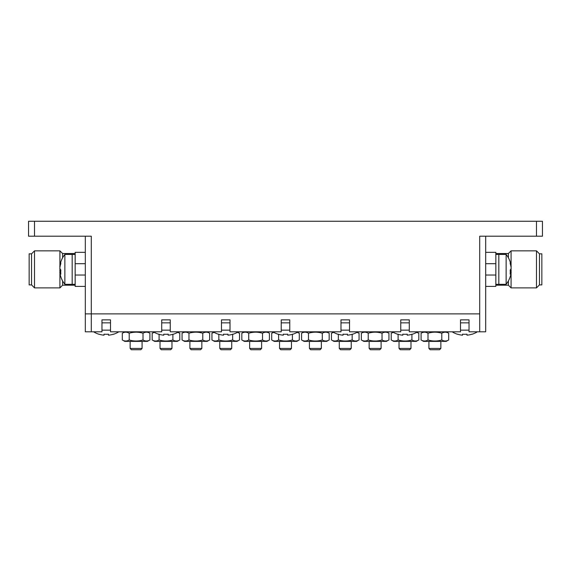 <?xml version="1.0" encoding="UTF-8"?>
<svg xmlns="http://www.w3.org/2000/svg" width="571" height="571" viewBox="0 0 571 571"><rect width="100%" height="100%" fill="white"/><g stroke="black" fill="none" stroke-linecap="round" stroke-linejoin="round"><path stroke-width="0.86" d="M91.296 331.808L91.296 313.886L85.315 313.886L85.315 331.808L101.966 331.808L101.966 319.86L110.503 319.86L110.503 331.808L161.721 331.808L161.721 319.86L170.258 319.86L170.258 331.808L221.477 331.808L221.477 319.86L230.013 319.86L230.013 331.808L281.232 331.808L281.232 319.86L289.768 319.86L289.768 331.808L340.987 331.808L340.987 319.86L349.523 319.86L349.523 331.808L400.742 331.808L400.742 319.86L409.279 319.86L409.279 331.808L460.497 331.808L460.497 319.86L469.034 319.86L469.034 331.808L479.704 331.808L479.704 313.886L85.315 313.886L85.315 236.201M485.685 236.201L485.685 331.808L479.704 331.808M536.476 236.201L536.476 221.262L542.45 221.262L542.45 236.201L479.704 236.201L479.704 313.886L91.296 313.886L91.296 236.201L28.55 236.201L28.55 221.262L34.524 221.262L34.524 236.201M75.158 284.308L75.158 254.43L72.174 254.43L72.174 284.308L72.174 254.43L64.866 254.43L64.866 284.308L75.158 284.308M149.024 332.765L149.909 333.221L149.909 339.959C147.618 341.358 145.32 341.358 143.007 339.959C138.425 341.358 133.828 341.358 129.21 339.959C126.919 341.358 124.614 341.358 122.308 339.959L124.756 341.372L147.461 341.372L149.024 340.416M125.577 341.023L126.084 341.015M147.461 331.808L149.909 333.221C147.618 331.822 145.32 331.822 143.007 333.221L143.021 339.966M124.756 331.808L122.308 333.221C124.614 331.822 126.919 331.822 129.21 333.221C133.828 331.822 138.425 331.822 143.007 333.221L143.021 333.214M125.577 332.158L126.084 332.165M122.308 333.221L122.308 339.959M129.21 333.221L129.21 339.959M178.901 332.765L179.786 333.221L179.786 339.959C177.495 341.358 175.197 341.358 172.892 339.959C168.302 341.358 163.706 341.358 159.088 339.959C156.797 341.358 154.491 341.358 152.186 339.959L154.634 341.372L177.345 341.372L178.901 340.416M155.455 341.023L155.962 341.015M154.006 332.172L152.186 333.221L152.186 339.959M154.277 332.329L152.186 333.221M177.974 332.172L179.786 333.221L177.695 332.329M172.892 334.271L172.892 339.959M159.088 334.271L159.088 339.959M208.779 332.765L209.664 333.221L209.664 339.959C207.373 341.358 205.075 341.358 202.769 339.959C198.18 341.358 193.583 341.358 188.965 339.959C186.674 341.358 184.369 341.358 182.063 339.959L184.512 341.372L207.223 341.372L208.779 340.416M185.332 341.023L185.839 341.015M207.223 331.808L209.664 333.221C207.373 331.822 205.075 331.822 202.769 333.221L202.776 333.214C198.18 331.822 193.583 331.822 188.965 333.221C186.674 331.822 184.369 331.822 182.063 333.221L182.063 339.959M185.332 332.158L185.839 332.165M184.512 331.808L182.063 333.221M202.769 333.221L202.769 339.959M188.965 333.221L188.965 339.959M238.657 332.765L239.542 333.221L239.542 339.959C237.25 341.358 234.952 341.358 232.647 339.959C228.057 341.358 223.461 341.358 218.843 339.959C216.552 341.358 214.253 341.358 211.941 339.959L214.389 341.372L237.101 341.372L238.657 340.416M215.21 341.023L215.717 341.015M232.647 339.959L232.647 334.271M213.761 332.172L211.941 333.221L211.941 339.959M214.032 332.329L211.941 333.221M237.729 332.172L239.542 333.221L237.45 332.329M218.843 334.271L218.843 339.959M268.534 332.765L269.419 333.221L269.419 339.959C267.128 341.358 264.83 341.358 262.524 339.959C257.935 341.358 253.338 341.358 248.72 339.959C246.429 341.358 244.131 341.358 241.826 339.959L244.267 341.372L266.978 341.372L268.534 340.416M245.087 341.023L245.594 341.015M266.978 331.808L269.419 333.221C267.128 331.822 264.83 331.822 262.524 333.221L262.539 339.966M244.267 331.808L241.826 333.221C244.131 331.822 246.429 331.822 248.72 333.221C253.338 331.822 257.935 331.822 262.524 333.221L262.539 333.214M245.087 332.158L245.594 332.165M241.826 333.221L241.826 339.959M248.72 333.221L248.72 339.959M298.412 332.765L299.297 333.221L299.297 339.959C297.006 341.358 294.707 341.358 292.402 339.959C287.813 341.358 283.216 341.358 278.598 339.959C276.307 341.358 274.009 341.358 271.703 339.959L274.144 341.372L296.856 341.372L298.412 340.416M274.965 341.023L275.472 341.015M292.402 334.271L292.416 339.966M287.713 334.192L287.713 335.191L287.713 334.192A23.611 21.134 0 0 1 283.287 334.192L283.287 335.191A23.796 23.796 0 0 1 278.334 334.192L278.284 334.285A23.903 23.903 0 0 1 272.909 331.808A23.903 23.903 0 0 0 273.516 332.172L271.703 333.221L271.703 339.959M273.795 332.329L271.703 333.221M287.713 335.191A23.796 23.796 0 0 0 292.666 334.192L292.716 334.285A23.903 23.903 0 0 0 298.091 331.808A23.903 23.903 0 0 1 297.484 332.172L299.297 333.221L297.205 332.329M278.598 334.271L278.598 339.959M328.289 332.765L329.174 333.221L329.174 339.959C326.883 341.358 324.585 341.358 322.28 339.959C317.697 341.358 313.094 341.358 308.476 339.959C306.184 341.358 303.886 341.358 301.581 339.959L304.022 341.372L326.733 341.372L328.289 340.416M304.843 341.023L305.349 341.015M322.28 339.959L322.294 333.214C317.697 331.822 313.094 331.822 308.476 333.221C306.184 331.822 303.886 331.822 301.581 333.221L301.581 339.959M304.843 332.158L305.349 332.165M304.022 331.808L301.581 333.221M326.733 331.808L329.174 333.221C326.883 331.822 324.585 331.822 322.28 333.221M308.476 333.221L308.476 339.959M388.044 332.765L388.937 333.221L388.937 339.959C386.638 341.358 384.34 341.358 382.035 339.959C377.452 341.358 372.849 341.358 368.231 339.959C365.94 341.358 363.641 341.358 361.336 339.959L363.777 341.372L386.488 341.372L388.044 340.416M364.598 341.023L365.105 341.015M382.035 339.959L382.035 333.221C377.452 331.822 372.849 331.822 368.231 333.221C365.94 331.822 363.641 331.822 361.336 333.221L361.336 339.959M364.598 332.158L365.105 332.165M363.777 331.808L361.336 333.221M386.488 331.808L388.937 333.221C386.638 331.822 384.34 331.822 382.035 333.221M368.231 333.221L368.231 339.959M417.922 332.765L418.814 333.221L418.814 339.959C416.516 341.358 414.218 341.358 411.912 339.959C407.33 341.358 402.726 341.358 398.108 339.959C395.817 341.358 393.519 341.358 391.214 339.959L393.655 341.372L416.366 341.372L417.922 340.416M394.475 341.023L394.982 341.015M393.026 332.172L391.214 333.221L391.214 339.959M393.305 332.329L391.214 333.221M416.994 332.172L418.814 333.221L416.723 332.329M411.912 334.271L411.912 339.959M398.108 334.271L398.108 339.959M447.8 332.765L448.692 333.221L448.692 339.959C446.394 341.358 444.095 341.358 441.79 339.959C437.208 341.358 432.604 341.358 427.993 339.959C425.695 341.358 423.397 341.358 421.091 339.959L423.539 341.372L446.244 341.372L447.8 340.416M424.353 341.023L424.86 341.015M446.244 331.808L448.692 333.221C446.394 331.822 444.095 331.822 441.79 333.221L441.804 333.214M424.353 332.158L424.86 332.165M423.539 331.808L421.091 333.221L421.091 339.959M441.79 339.959L441.79 333.221C437.208 331.822 432.604 331.822 427.993 333.221C425.695 331.822 423.397 331.822 421.091 333.221M427.993 333.221L427.993 339.959M358.167 332.765L359.059 333.221L359.059 339.959C356.761 341.358 354.463 341.358 352.157 339.959C347.575 341.358 342.971 341.358 338.353 339.959C336.062 341.358 333.764 341.358 331.458 339.959L333.899 341.372L356.611 341.372L358.167 340.416M334.72 341.023L335.227 341.015M352.157 339.959L352.157 334.271M347.468 334.192L347.468 335.191L347.468 334.192A23.611 21.134 0 0 1 343.043 334.192L343.043 335.191A23.796 23.796 0 0 1 338.089 334.192L338.046 334.285A23.903 23.903 0 0 1 332.665 331.808A23.903 23.903 0 0 0 333.271 332.172L331.458 333.221L331.458 339.959M333.55 332.329L331.458 333.221M357.239 332.172L359.059 333.221L356.968 332.329M338.353 334.271L338.353 339.959M110.503 322.851L101.966 322.851L110.503 322.851M110.503 319.86L101.966 319.86M170.258 322.851L161.721 322.851L170.258 322.851M170.258 319.86L161.721 319.86M230.013 322.851L221.477 322.851L230.013 322.851M230.013 319.86L221.477 319.86M289.768 322.851L281.232 322.851L289.768 322.851M289.768 319.86L281.232 319.86M349.523 322.851L340.987 322.851L349.523 322.851M349.523 319.86L340.987 319.86M409.279 322.851L400.742 322.851L409.279 322.851M409.279 319.86L400.742 319.86M469.034 322.851L460.497 322.851L469.034 322.851M469.034 319.86L460.497 319.86M498.826 254.43L498.826 284.308L498.826 254.43L495.842 254.43L495.842 284.308L506.134 284.308L506.134 254.43L498.826 254.43M506.134 284.308A23.903 23.903 0 0 0 510.667 275.158A23.796 21.998 180 0 0 511.173 272.253A23.796 9.086 180 0 1 510.167 274.144A23.611 19.528 -127.4 0 0 510.167 270.062A23.796 9.086 0 0 0 511.173 268.17A23.796 21.998 180 0 0 510.167 263.588A23.611 8.073 -28.3 0 0 510.167 261.896A23.796 21.998 0 0 1 510.667 263.574A23.796 21.998 0 0 1 511.173 266.479L510.931 266.479M510.667 269.369A23.796 9.086 180 0 1 511.173 270.568A23.796 21.998 0 0 1 510.931 272.253M539.459 253.831L539.459 284.9L541.85 284.9L541.85 253.831L539.459 253.831L536.476 250.84L511.081 250.84L511.081 265.701M539.459 284.9L536.476 287.891L536.476 250.84M536.476 287.891L511.081 287.891L511.081 273.031M511.081 272.253L511.081 271.339M511.081 270.247L511.081 268.484M511.081 267.392L511.081 266.479M508.39 257.792L508.39 253.531L511.081 250.84M495.842 285.2L508.39 285.2L508.39 280.939M460.497 330.152L469.034 330.152M452.175 331.808A23.903 23.903 0 0 0 457.557 334.285L457.599 334.192A23.796 23.796 0 0 0 462.56 335.191L462.56 334.192A23.611 21.134 0 0 0 466.978 334.192L466.978 335.191A23.796 23.796 0 0 0 471.932 334.192L471.981 334.285A23.903 23.903 0 0 0 477.356 331.808M400.742 330.152L409.279 330.152M392.42 331.808A23.903 23.903 0 0 0 397.801 334.285L397.844 334.192A23.796 23.796 0 0 0 402.798 335.191L402.798 334.192A23.611 21.134 0 0 0 407.223 334.192L407.223 335.191A23.796 23.796 0 0 0 412.176 334.192L412.226 334.285A23.903 23.903 0 0 0 417.601 331.808M340.987 330.152L349.523 330.152M347.468 335.191A23.796 23.796 0 0 0 352.421 334.192L352.471 334.285A23.903 23.903 0 0 0 357.846 331.808M281.232 330.152L289.768 330.152M221.477 330.152L230.013 330.152M213.154 331.808A23.903 23.903 0 0 0 218.529 334.285L218.579 334.192A23.796 23.796 0 0 0 223.532 335.191L223.532 334.192A23.611 21.134 0 0 0 227.957 334.192L227.957 335.191A23.796 23.796 0 0 0 232.911 334.192L232.954 334.285A23.903 23.903 0 0 0 238.335 331.808M161.721 330.152L170.258 330.152M153.399 331.808A23.903 23.903 0 0 0 158.774 334.285L158.824 334.192A23.796 23.796 0 0 0 163.777 335.191L163.777 334.192A23.611 21.134 0 0 0 168.202 334.192L168.202 335.191A23.796 23.796 0 0 0 173.156 334.192L173.199 334.285A23.903 23.903 0 0 0 178.58 331.808M101.966 330.152L110.503 330.152M93.644 331.808A23.903 23.903 0 0 0 99.019 334.285L99.069 334.192A23.796 23.796 0 0 0 104.022 335.191L104.022 334.192A23.611 21.134 0 0 0 108.44 334.192L108.44 335.191A23.796 23.796 0 0 0 113.401 334.192L113.443 334.285A23.903 23.903 0 0 0 118.825 331.808M351.229 348.446L339.281 348.446L340.573 349.738L349.937 349.738L351.229 348.446L351.229 341.372M339.281 348.446L339.281 341.372M440.862 348.446L428.914 348.446L430.206 349.738L439.57 349.738L440.862 348.446L440.862 341.372M428.914 348.446L428.914 341.372M410.984 348.446L399.036 348.446L400.328 349.738L409.692 349.738L410.984 348.446L410.984 341.372M399.036 348.446L399.036 341.372M381.107 348.446L369.159 348.446L370.451 349.738L379.815 349.738L381.107 348.446L381.107 341.372M369.159 348.446L369.159 341.372M321.352 348.446L309.403 348.446L310.695 349.738L320.06 349.738L321.352 348.446L321.352 341.372M309.403 348.446L309.403 341.372M291.474 348.446L279.526 348.446L280.818 349.738L290.182 349.738L291.474 348.446L291.474 341.372M279.526 348.446L279.526 341.372M261.597 348.446L249.648 348.446L250.94 349.738L260.305 349.738L261.597 348.446L261.597 341.372M249.648 348.446L249.648 341.372M231.719 348.446L219.771 348.446L221.063 349.738L230.427 349.738L231.719 348.446L231.719 341.372M219.771 348.446L219.771 341.372M201.841 348.446L189.893 348.446L191.185 349.738L200.549 349.738L201.841 348.446L201.841 341.372M189.893 348.446L189.893 341.372M171.964 348.446L160.016 348.446L161.308 349.738L170.672 349.738L171.964 348.446L171.964 341.372M160.016 348.446L160.016 341.372M142.086 348.446L130.138 348.446L131.43 349.738L140.794 349.738L142.086 348.446L142.086 341.372M130.138 348.446L130.138 341.372M60.069 272.253A23.796 21.998 0 0 1 59.827 270.568A23.796 9.086 180 0 1 60.333 269.369M60.069 266.479L59.827 266.479A23.796 21.998 0 0 1 60.333 263.574A23.796 21.998 0 0 1 60.833 261.896A23.611 8.073 28.3 0 0 60.833 263.588A23.796 21.998 180 0 0 59.827 268.17A23.796 9.086 0 0 0 60.833 270.062A23.611 19.528 127.4 0 0 60.833 274.144A23.796 9.086 180 0 1 59.827 272.253A23.796 21.998 180 0 0 60.333 275.158A23.903 23.903 0 0 0 64.866 284.308M31.541 284.9L29.15 284.9L29.15 253.831L31.541 253.831L31.541 284.9L34.524 287.891L59.919 287.891L59.919 273.031M31.541 253.831L34.524 250.84L34.524 287.891M34.524 250.84L59.919 250.84L59.919 265.701M59.919 266.479L59.919 267.392M59.919 268.484L59.919 270.247M59.919 271.339L59.919 272.253M59.919 250.84L62.61 253.531L62.61 257.792M62.61 280.939L62.61 285.2L59.919 287.891M62.61 253.531L75.158 253.531M536.476 221.262L34.524 221.262M85.315 263.688L75.158 263.688L75.158 252.332L85.315 252.332M85.315 275.044L75.158 275.044L75.158 286.399L85.315 286.399M60.79 270.568L59.827 270.568M59.827 272.253L60.74 272.253M108.44 335.191L108.44 334.192M168.202 335.191L168.202 334.192M227.957 335.191L227.957 334.192M407.223 335.191L407.223 334.192M466.978 335.191L466.978 334.192M485.685 275.044L495.842 275.044L495.842 286.399L485.685 286.399M485.685 263.688L495.842 263.688L495.842 252.332L485.685 252.332M510.26 272.253L511.173 272.253M511.173 270.568L510.21 270.568M510.667 263.574A23.903 23.903 0 0 0 506.134 254.423M508.39 285.2L511.081 287.891M508.39 253.531L495.842 253.531M64.866 254.43A23.903 23.903 0 0 0 60.333 263.574M62.61 285.2L75.158 285.2"/></g></svg>
